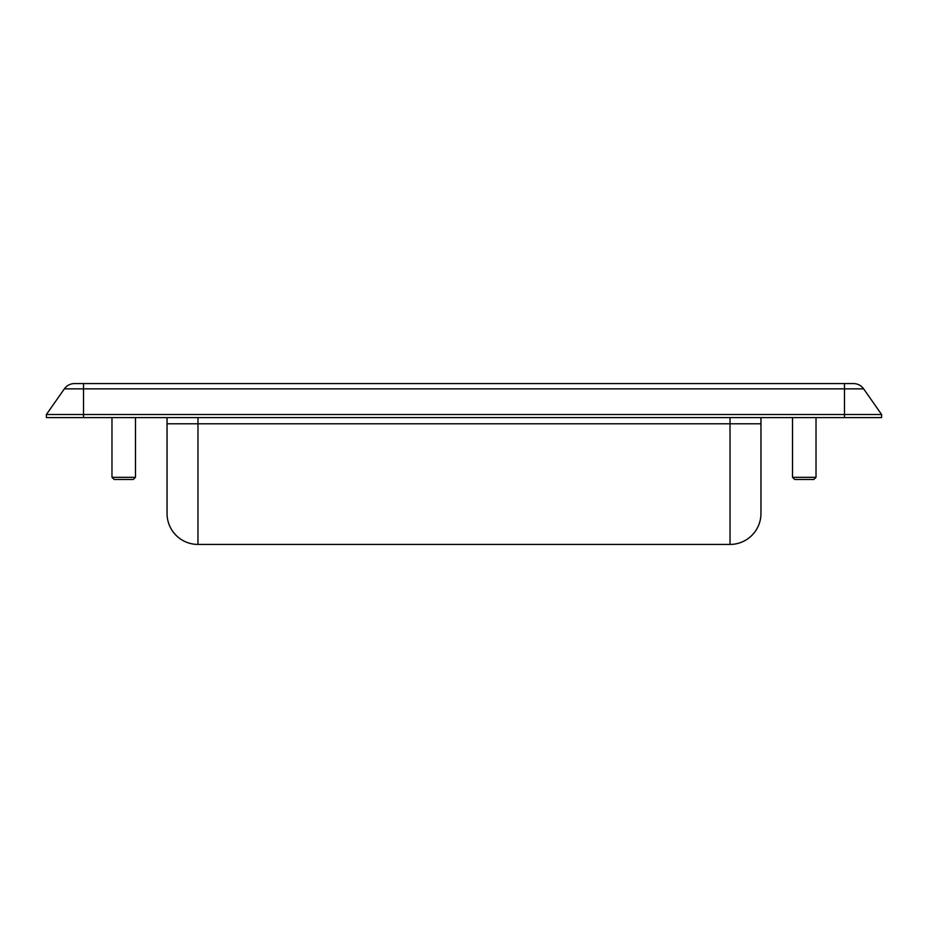<?xml version="1.0" encoding="UTF-8"?>
<svg xmlns="http://www.w3.org/2000/svg" width="928" height="928" viewBox="0 0 928 928"><rect width="100%" height="100%" fill="white"/><g stroke="black" fill="none" stroke-linecap="round" stroke-linejoin="round"><path stroke-width="1.39" d="M853.505 383.577A12.377 12.377 0 0 1 863.643 388.855A12.377 12.377 0 0 0 853.505 383.577L74.495 383.577A12.377 12.377 0 0 0 64.357 388.855L863.643 388.855L881.6 414.503L844.48 414.503L844.48 383.577M881.6 414.503L881.6 417.6L46.4 417.6L46.4 414.503L64.357 388.855M135.488 477.305L111.975 477.305L114.144 479.463L133.319 479.463L135.488 477.305L135.488 417.6M111.975 417.6L111.975 477.305M816.025 477.305L792.512 477.305L794.681 479.463L813.856 479.463L816.025 477.305L816.025 417.6M792.512 417.6L792.512 477.305M748.386 383.577L750.137 383.577M177.863 383.577L179.754 383.577M46.4 414.503L844.48 414.503L844.48 417.6M167.04 417.6L167.04 513.497A30.937 30.937 0 0 0 197.977 544.423L197.977 417.6M760.96 513.497A30.937 30.937 0 0 1 730.023 544.423A30.937 30.937 0 0 0 760.96 513.497L760.96 417.6M730.023 417.6L730.023 544.423L197.977 544.423M83.52 383.577L83.52 417.6M167.04 423.783L760.96 423.783"/></g></svg>
